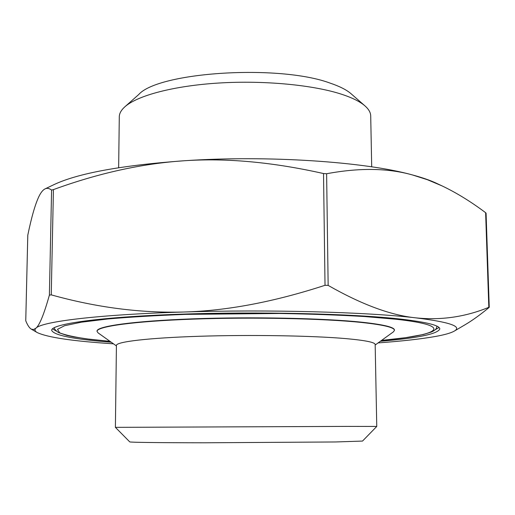 <?xml version="1.0" encoding="UTF-8"?>
<svg xmlns="http://www.w3.org/2000/svg" width="515" height="515" viewBox="0 0 515 515"><rect width="100%" height="100%" fill="white"/><g stroke="black" fill="none" stroke-linecap="round" stroke-linejoin="round"><path stroke-width="0.77" d="M378.1 342.9C402.048 341.162 421.276 338.999 435.787 336.404C444.851 334.75 451.024 332.98 454.314 331.087C462.457 326.465 449.627 322.055 415.824 317.858C440.995 320.478 465.328 316.963 488.819 307.313L489.25 307.249L488.928 307.603C480.244 314.787 472.249 320.53 464.955 324.823L464.524 325.074M489.25 307.249L486.07 213.159L485.626 212.695C470.845 201.616 456.303 192.674 442.005 185.876L427.386 179.709L412.309 174.907C387.821 168.038 359.258 167.645 326.613 173.742L323.523 173.549C272.924 162.154 226.568 157.886 184.447 160.738C142.153 163.525 98.481 173.149 53.431 189.604L51.59 190.067C49.183 188.271 46.994 187.891 45.011 188.908C42.887 189.971 40.84 192.526 38.876 196.576C35.162 204.429 31.473 217.298 27.797 235.181L27.791 235.349M25.756 320.716L25.756 320.774C27.552 325.223 29.394 328.004 31.273 329.117L33.514 329.542L35.908 328.209C39.52 325.287 44.013 314.259 49.389 295.127L51.249 294.863C96.414 307.481 140.601 313.197 183.81 312.013C226.87 310.841 273.941 301.938 325.023 285.297L328.152 285.4C361.697 304.532 390.924 315.347 415.824 317.858C368.051 312.109 268.791 309.328 183.81 312.013C98.03 314.53 41.535 321.656 35.908 328.209C34.351 329.697 34.775 331.145 37.189 332.548C47.509 337.428 72.943 341.188 113.474 343.82M45.011 188.908L53.676 184.763C77.611 173.355 121.199 165.347 184.447 160.738C267.826 155.086 365.174 161.762 412.309 174.907C422.345 177.598 430.501 180.437 436.791 183.424L442.005 185.876M394.458 330.321L394.451 330.051C394.439 327.192 383.578 324.579 361.884 322.216C324.16 318.212 252.228 316.661 192.784 318.843C133.211 321.012 96.601 326.272 97.039 331.087L97.032 331.357C96.595 326.555 133.205 321.309 192.784 319.146C252.228 316.963 324.167 318.515 361.884 322.506C383.585 324.862 394.445 327.469 394.458 330.321L393.441 331.834L375.178 345.011M365.064 105.974L351.133 93.801C346.711 89.925 339.758 86.378 330.276 83.166C279.117 64.079 158.388 72.01 138.709 94.541L124.855 106.811C137.351 95.545 173.812 85.773 219.21 83.005C264.575 80.25 313.584 85.007 341.889 94.342C352.53 97.869 360.262 101.745 365.064 105.974C368.772 109.27 370.652 112.592 370.71 115.946L371.701 166.821M118.65 167.703L119.287 116.821C119.319 113.467 121.173 110.133 124.855 106.811M347.161 426.394L115.399 427.353L129.748 441.883C129.96 442.366 159.045 442.758 204.725 442.791L335.445 441.967L362.515 441.072L376.761 426.446L347.161 426.394M376.761 426.446L375.165 344.516C375.113 342.333 365.315 340.364 345.765 338.6C312.457 335.683 250.451 334.628 199.292 336.276C148.024 337.911 116.075 341.812 116.422 345.423L115.399 427.353M116.416 345.913L98.062 332.864L97.032 331.357M52.472 328.86L56.225 331.036M435.265 329.709L438.999 327.514M111.208 342.211C73.703 339.276 53.856 335.323 51.68 330.34C50.966 324.122 98.468 317.111 178.242 314.266C257.841 311.388 353.651 313.706 401.005 319.133C426.98 322.178 439.913 325.461 439.797 328.988C437.66 333.978 417.845 338.078 380.36 341.271M485.626 212.695L488.819 307.313M25.756 320.774L27.797 235.181M51.59 190.067L49.389 295.127M51.249 294.863L53.431 189.604M323.523 173.549L325.023 285.297M328.152 285.4L326.613 173.742M109.991 341.342L87.125 338.928C74.36 337.087 65.205 335.053 59.65 332.825L57.519 329.33L64.549 325.725L81.331 322.197L107.835 318.972C130.076 317.04 155.955 315.508 185.471 314.382L279.658 313.468C310.783 314.015 339.037 315.038 364.408 316.532L396.132 319.255C457.455 326.072 437.834 335.42 381.57 340.396M454.314 331.087L464.955 324.823M27.784 235.271L25.75 320.742M37.189 332.548L31.273 329.117M54.513 327.514C53.914 328.473 55.214 330.147 58.427 332.529L66.744 335.394L73.89 336.913L89.977 339.314L110.01 341.361M381.551 340.415L405.659 337.673L423.53 334.454L431.345 332.04C433.971 330.83 435.626 329.632 436.308 328.448L436.945 326.182"/></g></svg>
